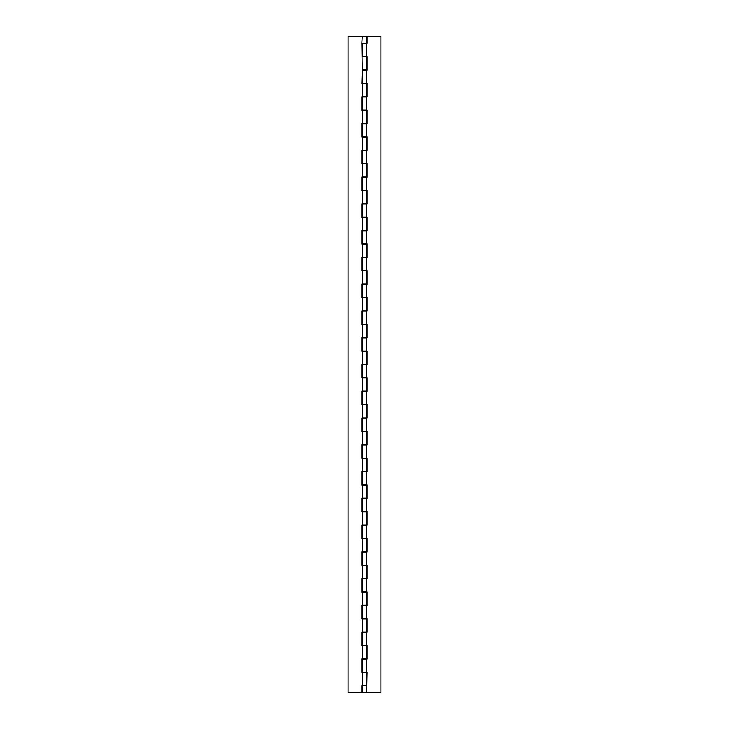 <?xml version="1.0" encoding="UTF-8"?>
<svg xmlns="http://www.w3.org/2000/svg" width="729" height="729" viewBox="0 0 729 729"><rect width="100%" height="100%" fill="white"/><g stroke="black" fill="none" stroke-linecap="round" stroke-linejoin="round"><path stroke-width="1.09" d="M366.696 685.861L362.304 685.861L362.304 692.55L380.902 692.55L380.902 36.45L367.124 36.45L367.124 43.403L362.304 43.403L362.304 56.525L367.124 56.525L367.124 70.175L362.304 70.175L362.304 83.297L367.124 83.297L367.124 96.939L362.304 96.939L362.304 110.061L367.124 110.061L367.124 123.711L362.304 123.711L362.304 136.833L367.124 136.833L367.124 150.484L362.304 150.484L362.304 163.606L367.124 163.606L367.124 177.247L362.304 177.247L362.304 190.369L367.124 190.369L367.124 204.02L362.304 204.02L362.304 217.142L367.124 217.142L367.124 230.783L362.304 230.783L362.304 243.905L367.124 243.905L367.124 257.556L362.304 257.556L362.304 270.678L367.124 270.678L367.124 284.328L362.304 284.328L362.304 297.45L367.124 297.45L367.124 311.092L362.304 311.092L362.304 324.214L367.124 324.214L367.124 337.864L362.304 337.864L362.304 350.986L367.124 350.986L367.124 364.628L362.304 364.628L362.304 377.75L367.124 377.75L367.124 391.4L362.304 391.4L362.304 404.522L367.124 404.522L367.124 418.173L362.304 418.173L362.304 431.295L367.124 431.295L367.124 444.936L362.304 444.936L362.304 458.058L367.124 458.058L367.124 471.709L362.304 471.709L362.304 484.831L367.124 484.831L367.124 498.472L362.304 498.472L362.304 511.594L367.124 511.594L367.124 525.245L362.304 525.245L362.304 538.366L367.124 538.366L367.124 552.017L362.304 552.017L362.304 565.139L367.124 565.139L367.124 578.78L362.304 578.78L362.304 591.902L367.124 591.902L367.124 605.553L362.304 605.553L362.304 618.675L367.124 618.675L367.124 632.316L362.304 632.316L362.304 645.438L367.124 645.438L367.124 659.089L362.304 659.089L362.304 672.211L367.124 672.211L366.696 692.55M362.304 43.139L366.696 43.139L366.696 36.45L362.304 36.45L361.876 43.139L362.304 69.911L366.696 69.911L366.696 56.789L362.304 56.789M362.304 36.45L348.098 36.45L348.098 692.55L361.876 692.55L361.876 685.597L366.696 685.597L366.696 672.475L361.876 672.475L361.876 658.825L366.696 658.825L366.696 645.703L361.876 645.703L361.876 632.061L366.696 632.061L366.696 618.939L361.876 618.939L361.876 605.289L366.696 605.289L366.696 592.167L361.876 592.167L361.876 578.516L366.696 578.516L366.696 565.394L361.876 565.394L361.876 551.753L366.696 551.753L366.696 538.631L361.876 538.631L361.876 524.98L366.696 524.98L366.696 511.858L361.876 511.858L361.876 498.217L366.696 498.217L366.696 485.095L361.876 485.095L361.876 471.444L366.696 471.444L366.696 458.322L361.876 458.322L361.876 444.672L366.696 444.672L366.696 431.55L361.876 431.55L361.876 417.908L366.696 417.908L366.696 404.786L361.876 404.786L361.876 391.136L366.696 391.136L366.696 378.014L361.876 378.014L361.876 364.372L366.696 364.372L366.696 351.25L361.876 351.25L361.876 337.6L366.696 337.6L366.696 324.478L361.876 324.478L361.876 310.827L366.696 310.827L366.696 297.705L361.876 297.705L361.876 284.064L366.696 284.064L366.696 270.942L361.876 270.942L361.876 257.291L366.696 257.291L366.696 244.169L361.876 244.169L361.876 230.528L366.696 230.528L366.696 217.406L361.876 217.406L361.876 203.755L366.696 203.755L366.696 190.633L361.876 190.633L361.876 176.983L366.696 176.983L366.696 163.861L361.876 163.861L361.876 150.22L366.696 150.22L366.696 137.098L361.876 137.098L361.876 123.447L366.696 123.447L366.696 110.325L361.876 110.325L361.876 96.684L366.696 96.684L366.696 83.562L361.876 83.562L362.304 69.911M366.696 659.089L366.696 672.211M366.696 632.316L366.696 645.438M366.696 605.553L366.696 618.675M366.696 578.78L366.696 591.902M366.696 552.017L366.696 565.139M366.696 525.245L366.696 538.366M366.696 498.472L366.696 511.594M366.696 471.709L366.696 484.831M366.696 444.936L366.696 458.058M366.696 418.173L366.696 431.295M366.696 391.4L366.696 404.522M366.696 364.628L366.696 377.75M366.696 337.864L366.696 350.986M366.696 311.092L366.696 324.214M366.696 284.328L366.696 297.45M366.696 257.556L366.696 270.678M366.696 230.783L366.696 243.905M366.696 204.02L366.696 217.142M366.696 177.247L366.696 190.369M366.696 150.484L366.696 163.606M366.696 123.711L366.696 136.833M366.696 96.939L366.696 110.061M366.696 43.403L366.696 56.525M366.696 70.175L366.696 83.297M362.304 83.562L362.304 96.684M362.304 110.325L362.304 123.447M362.304 137.098L362.304 150.22M362.304 163.861L362.304 176.983M362.304 190.633L362.304 203.755M362.304 217.406L362.304 230.528M362.304 244.169L362.304 257.291M362.304 270.942L362.304 284.064M362.304 297.705L362.304 310.827M362.304 324.478L362.304 337.6M362.304 351.25L362.304 364.372M362.304 378.014L362.304 391.136M362.304 404.786L362.304 417.908M362.304 431.55L362.304 444.672M362.304 458.322L362.304 471.444M362.304 485.095L362.304 498.217M362.304 511.858L362.304 524.98M362.304 538.631L362.304 551.753M362.304 565.394L362.304 578.516M362.304 592.167L362.304 605.289M362.304 618.939L362.304 632.061M362.304 645.703L362.304 658.825M362.304 672.475L362.304 685.597"/></g></svg>
